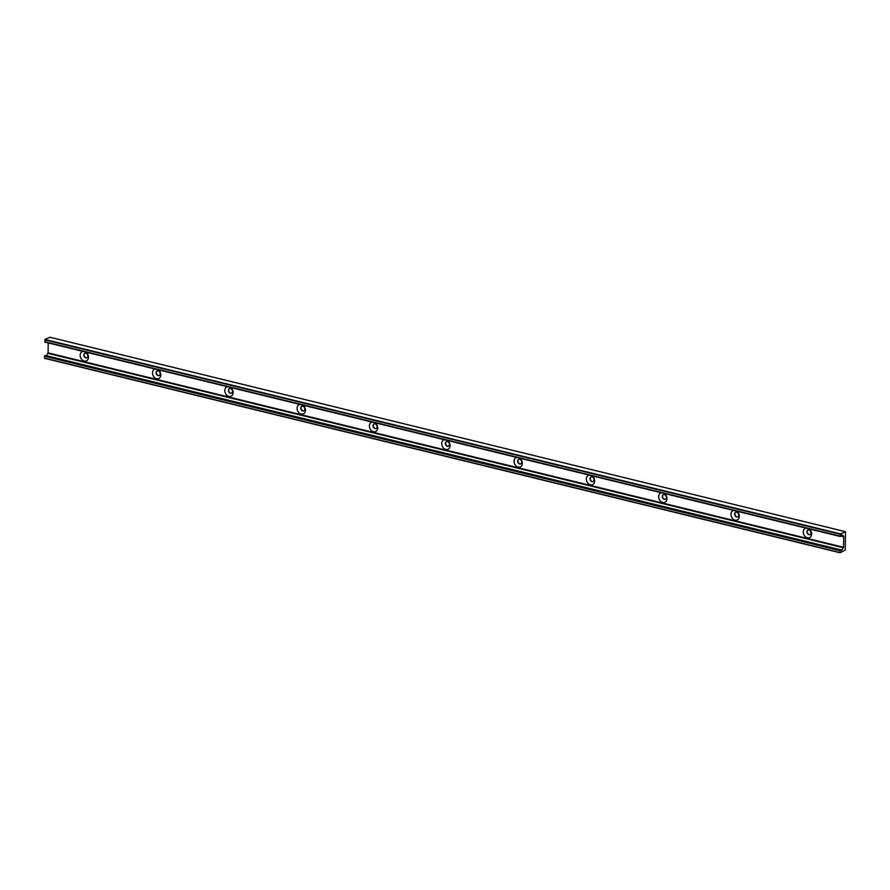 <?xml version="1.0" encoding="UTF-8"?>
<svg xmlns="http://www.w3.org/2000/svg" width="890" height="890" viewBox="0 0 890 890"><rect width="100%" height="100%" fill="white"/><g stroke="black" fill="none" stroke-linecap="round" stroke-linejoin="round"><path stroke-width="1.33" d="M85.918 352.128A5.106 3.949 66 0 1 88.333 358.425A5.106 3.949 66 0 1 83.738 360.895A5.106 3.949 66 0 1 80.167 355.221A5.106 3.949 66 0 1 82.848 351.372M83.805 355.066A2.492 1.925 -114 0 0 84.806 357.368A2.492 1.925 -114 0 0 86.853 357.847A2.492 1.925 -114 0 0 87.598 354.776A2.492 1.925 -114 0 0 84.828 353.286A2.492 1.925 -114 0 0 83.805 355.066M84.951 353.23A2.492 1.925 -114 0 0 84.061 354.954A2.492 1.925 -114 0 0 86.975 357.78M158.231 369.795A5.106 3.949 66 0 1 160.645 376.103A5.106 3.949 66 0 1 156.05 378.573A5.106 3.949 66 0 1 152.479 372.899A5.106 3.949 66 0 1 155.16 369.05M156.117 372.743A2.492 1.925 -114 0 0 157.118 375.046A2.492 1.925 -114 0 0 159.165 375.524A2.492 1.925 -114 0 0 159.911 372.454A2.492 1.925 -114 0 0 157.13 370.952A2.492 1.925 -114 0 0 156.117 372.743M157.263 370.907A2.492 1.925 -114 0 0 156.373 372.632A2.492 1.925 -114 0 0 159.288 375.458M230.543 387.473A5.106 3.949 66 0 1 232.958 393.769A5.106 3.949 66 0 1 228.363 396.25A5.106 3.949 66 0 1 224.792 390.565A5.106 3.949 66 0 1 227.473 386.727M228.43 390.41A2.492 1.925 -114 0 0 229.431 392.724A2.492 1.925 -114 0 0 231.478 393.191A2.492 1.925 -114 0 0 232.223 390.132A2.492 1.925 -114 0 0 229.442 388.63A2.492 1.925 -114 0 0 228.43 390.41M229.576 388.574A2.492 1.925 -114 0 0 228.686 390.298A2.492 1.925 -114 0 0 231.6 393.135M302.856 405.15A5.106 3.949 66 0 1 305.27 411.447A5.106 3.949 66 0 1 300.675 413.917A5.106 3.949 66 0 1 297.104 408.243A5.106 3.949 66 0 1 299.785 404.394M300.742 408.087A2.492 1.925 -114 0 0 301.743 410.39A2.492 1.925 -114 0 0 303.79 410.868A2.492 1.925 -114 0 0 304.536 407.798A2.492 1.925 -114 0 0 301.755 406.307A2.492 1.925 -114 0 0 300.742 408.087M301.888 406.252A2.492 1.925 -114 0 0 300.998 407.976A2.492 1.925 -114 0 0 303.913 410.802M375.168 422.817A5.106 3.949 66 0 1 377.582 429.125A5.106 3.949 66 0 1 372.988 431.594A5.106 3.949 66 0 1 369.417 425.921A5.106 3.949 66 0 1 372.098 422.071M373.055 425.765A2.492 1.925 -114 0 0 374.056 428.068A2.492 1.925 -114 0 0 376.103 428.546A2.492 1.925 -114 0 0 376.848 425.476A2.492 1.925 -114 0 0 374.067 423.974A2.492 1.925 -114 0 0 373.055 425.765M374.201 423.929A2.492 1.925 -114 0 0 373.31 425.654A2.492 1.925 -114 0 0 376.225 428.479M447.481 440.494A5.106 3.949 66 0 1 449.895 446.791A5.106 3.949 66 0 1 445.3 449.272A5.106 3.949 66 0 1 441.729 443.587A5.106 3.949 66 0 1 444.41 439.749M445.367 443.431A2.492 1.925 -114 0 0 446.368 445.745A2.492 1.925 -114 0 0 448.415 446.213A2.492 1.925 -114 0 0 449.161 443.153A2.492 1.925 -114 0 0 446.38 441.651A2.492 1.925 -114 0 0 445.367 443.431M446.513 441.596A2.492 1.925 -114 0 0 445.623 443.32A2.492 1.925 -114 0 0 448.538 446.157M519.793 458.172A5.106 3.949 66 0 1 522.207 464.469A5.106 3.949 66 0 1 517.613 466.939A5.106 3.949 66 0 1 514.042 461.265A5.106 3.949 66 0 1 516.723 457.416M517.68 461.109A2.492 1.925 -114 0 0 518.681 463.412A2.492 1.925 -114 0 0 520.728 463.89A2.492 1.925 -114 0 0 521.473 460.82A2.492 1.925 -114 0 0 518.692 459.329A2.492 1.925 -114 0 0 517.68 461.109M518.826 459.273A2.492 1.925 -114 0 0 517.936 460.998A2.492 1.925 -114 0 0 520.85 463.824M592.106 475.839A5.106 3.949 66 0 1 594.52 482.146A5.106 3.949 66 0 1 589.925 484.616A5.106 3.949 66 0 1 586.354 478.942A5.106 3.949 66 0 1 589.035 475.093M589.992 478.787A2.492 1.925 -114 0 0 590.993 481.09A2.492 1.925 -114 0 0 593.04 481.568A2.492 1.925 -114 0 0 593.786 478.497A2.492 1.925 -114 0 0 591.005 476.995A2.492 1.925 -114 0 0 589.992 478.787M591.138 476.951A2.492 1.925 -114 0 0 590.248 478.664A2.492 1.925 -114 0 0 593.163 481.501M664.418 493.516A5.106 3.949 66 0 1 666.832 499.813A5.106 3.949 66 0 1 662.238 502.294A5.106 3.949 66 0 1 658.667 496.609A5.106 3.949 66 0 1 661.348 492.771M662.305 496.453A2.492 1.925 -114 0 0 663.306 498.767A2.492 1.925 -114 0 0 665.353 499.234A2.492 1.925 -114 0 0 666.098 496.175A2.492 1.925 -114 0 0 663.317 494.673A2.492 1.925 -114 0 0 662.305 496.453M663.451 494.618A2.492 1.925 -114 0 0 662.56 496.342A2.492 1.925 -114 0 0 665.475 499.179M736.731 511.194A5.106 3.949 66 0 1 739.145 517.49A5.106 3.949 66 0 1 734.539 519.96A5.106 3.949 66 0 1 730.979 514.287A5.106 3.949 66 0 1 733.66 510.437M734.617 514.131A2.492 1.925 -114 0 0 735.618 516.434A2.492 1.925 -114 0 0 737.665 516.912A2.492 1.925 -114 0 0 738.411 513.841A2.492 1.925 -114 0 0 735.63 512.351A2.492 1.925 -114 0 0 734.617 514.131M735.763 512.295A2.492 1.925 -114 0 0 734.873 514.019A2.492 1.925 -114 0 0 737.788 516.845M809.043 528.86A5.106 3.949 66 0 1 811.457 535.168A5.106 3.949 66 0 1 806.852 537.638A5.106 3.949 66 0 1 803.292 531.964A5.106 3.949 66 0 1 805.973 528.115M806.93 531.808A2.492 1.925 -114 0 0 807.931 534.111A2.492 1.925 -114 0 0 809.978 534.59A2.492 1.925 -114 0 0 810.723 531.519A2.492 1.925 -114 0 0 807.942 530.017A2.492 1.925 -114 0 0 806.93 531.808M808.076 529.973A2.492 1.925 -114 0 0 807.185 531.686A2.492 1.925 -114 0 0 810.1 534.523M50.018 337.288L44.956 339.446L45.234 341.916M843.676 536.303L842.085 534.934A1.113 0.601 103.7 0 0 841.339 535.268L840.349 536.514L840.383 533.855L845.5 531.897L845.244 550.154L840.049 552.757L839.96 550.654L840.416 549.976L841.128 550.465A1.113 0.601 103.7 0 0 841.873 550.131L843.531 547.283L843.742 536.292L841.083 535.669M843.676 536.336L841.061 535.702M843.676 536.826L840.794 536.125M48.227 342.917L48.093 352.874L46.436 355.722A1.113 0.601 -76.3 0 1 46.313 355.889M840.349 549.964L44.978 355.555L44.522 356.245L44.611 358.336L839.982 552.712M845.311 531.664L49.873 337.254M840.383 533.855L44.956 339.446M840.193 534.256L44.756 339.847M840.16 536.125L44.734 341.704M843.542 535.969L841.25 535.413M843.531 547.283L48.093 352.874M843.386 547.773L47.949 353.363M841.873 550.131L46.436 355.722M839.96 550.654L44.522 356.245M839.938 552.512L44.5 358.103M845.389 531.664L49.951 337.243M840.349 536.514L44.923 342.105M840.416 549.976L44.978 355.555M840.049 552.757L44.611 358.336"/></g></svg>
